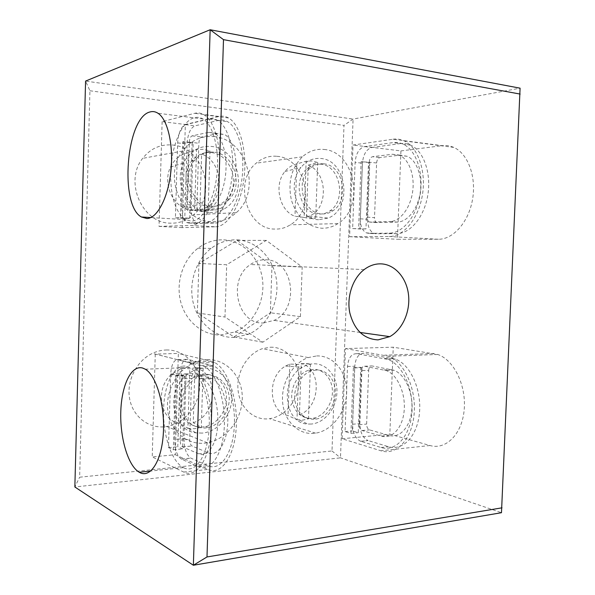 <?xml version="1.0" encoding="UTF-8"?>
<svg xmlns="http://www.w3.org/2000/svg" width="595" height="595" viewBox="0 0 595 595"><rect width="100%" height="100%" fill="white"/><g stroke="black" fill="none" stroke-linecap="round" stroke-linejoin="round"><path stroke-width="0.45" stroke-dasharray="2.98 2.23" d="M263.496 322.959L274.057 320.378C300.296 308.909 293.752 259.45 265.63 259.777C260.253 259.628 255.203 261.198 250.473 264.5C226.933 279.449 237.472 324.967 263.496 322.959M183.788 467.826C195.368 473.672 207.499 456.395 209.105 429.218C210.868 402.123 201.467 373.437 189.746 367.487L186.912 366.349C174.729 363.21 164.384 383.217 163.595 408.772C162.651 434.268 171.353 461.415 183.357 467.618L183.788 467.826M170.639 173.539C170.601 196.945 175.532 212.296 185.432 219.607L191.389 221.154C202.278 220.983 213.821 201.4 216.788 175.904C219.86 150.438 213.456 125.054 203.007 119C200.277 117.379 197.473 116.925 194.58 117.632C183.929 120.078 174.261 139.282 171.553 161.379M276.965 156.306C306.737 158.173 316.362 209.953 290.33 224.813C285.436 227.915 280.156 229.335 274.481 229.06C246.97 229.387 233.128 181.535 256.17 163.179C262.38 157.868 269.312 155.578 276.965 156.306M324.171 149.471C355.282 151.673 365.114 207.581 337.908 223.601C332.791 226.955 327.265 228.48 321.33 228.19C306.953 226.405 296.994 217.101 291.453 200.277C287.63 182.71 291.267 168.221 302.364 156.812C308.894 151.085 316.161 148.638 324.171 149.471M172.438 145.009C203.646 147.144 217.539 195.234 193.509 214.825C186.785 220.73 178.983 223.512 170.096 223.155C142.212 223.192 123.849 181.423 142.666 158.359C150.535 148.475 160.457 144.027 172.438 145.009M214.185 136.627C247.2 139.171 261.674 191.426 236.275 212.66C229.164 219.072 220.901 222.084 211.493 221.69C181.966 221.727 162.502 176.098 182.576 151.011C190.965 140.279 201.497 135.482 214.185 136.627M270.442 347.205C286.574 346.721 299.612 362.273 299.248 380.622C299.099 398.955 285.659 416.537 269.58 418.687L267.988 418.858C253.068 420.137 239.421 407.151 238 389.524C236.438 371.927 247.542 353.564 262.321 348.685L270.442 347.205M316.719 355.929C333.594 355.304 347.13 371.994 346.692 391.778C346.469 411.547 332.412 430.654 315.595 433.153L313.929 433.353C298.318 434.908 284.038 421.015 282.603 401.952C281.011 382.92 292.733 362.95 308.217 357.58L316.719 355.929M166.288 349.979C184.703 349.436 199.704 365.761 199.66 385.21C199.846 404.645 185.038 423.61 166.749 426.511L163.989 426.846C147.642 428.207 132.335 415.793 129.509 398.055C126.549 380.354 136.783 360.682 152.417 353.37C156.931 351.243 161.55 350.113 166.288 349.979M207.127 359.633C226.613 358.926 242.388 376.538 242.284 397.631C242.418 418.694 226.762 439.422 207.402 442.799L204.479 443.186C187.18 444.867 170.951 431.546 167.983 412.253C164.889 392.998 175.823 371.488 192.416 363.419C197.205 361.076 202.107 359.819 207.127 359.633M223.698 239.867C243.548 240.797 260.179 258.609 262.581 280.186C265.11 301.747 253.254 324.23 234.742 332.003L220.641 335.007C203.007 335.394 186.056 321.873 180.806 302.223C175.495 282.61 182.888 259.717 198.031 248.189C205.929 242.277 214.49 239.502 223.698 239.867M237.167 239.867C257.345 240.826 274.206 259.085 276.623 281.19C279.167 303.286 267.125 326.343 248.316 334.345L233.976 337.454C216.059 337.878 198.819 324.03 193.494 303.874C188.102 283.755 195.643 260.238 211.061 248.412C219.109 242.343 227.811 239.495 237.167 239.867M323.65 163.818C318.801 163.365 314.376 164.8 310.382 168.132C294.592 180.3 303.242 213.865 321.843 213.91C325.852 214.148 329.571 213.084 332.999 210.712C349.986 200.076 343.196 164.904 323.65 163.818M320.616 164.19C315.781 163.737 311.371 165.172 307.384 168.489C291.639 180.597 300.274 213.992 318.823 214.036C322.825 214.274 326.536 213.211 329.95 210.853C346.892 200.262 340.109 165.261 320.616 164.19M213.694 152.134C206.019 151.509 199.57 154.328 194.349 160.598C180.925 176.15 192.773 206.026 211.976 206.264C218.328 206.584 223.854 204.487 228.562 199.965C244.136 185.982 234.311 153.421 213.694 152.134M210.994 152.595C203.349 151.978 196.923 154.782 191.724 161.014C178.344 176.484 190.155 206.205 209.299 206.443C215.628 206.763 221.132 204.673 225.817 200.173C241.339 186.257 231.544 153.867 210.994 152.595M316.213 370.045L311.594 370.878C301.583 373.972 293.841 386.586 294.644 398.799C296.548 412.201 303.145 419.036 314.435 419.311L316.287 419.066C326.834 417.125 335.521 404.868 335.454 392.358C335.521 379.833 326.804 369.525 316.213 370.045M313.238 369.413L308.641 370.239C298.653 373.325 290.94 385.865 291.736 398.018C293.64 411.353 300.215 418.166 311.475 418.449L313.327 418.203C323.844 416.277 332.501 404.087 332.434 391.629C332.501 379.164 323.806 368.907 313.238 369.413M206.643 374.872L198.648 376.739C186.778 383.068 181.178 393.325 181.847 407.508C184.688 421.104 192.393 427.946 204.963 428.036L208.198 427.53C220.224 424.785 229.648 411.48 229.216 398.248C228.919 385.002 218.789 374.285 206.643 374.872M204.011 374.166L196.038 376.025C184.212 382.31 178.634 392.507 179.303 406.623C182.137 420.144 189.812 426.957 202.337 427.061L205.565 426.563C217.547 423.833 226.94 410.602 226.502 397.438C226.212 384.251 216.111 373.593 204.011 374.166M304.142 217.413L309.913 218.662L315.707 218.179L306.44 217.026L308.277 165.127L317.7 162.465L311.973 160.977L306.127 161.23L296.801 163.93C292.175 164.956 288.218 167.493 284.931 171.538C273.484 184.807 279.546 211.106 294.971 216.268L304.142 217.413L306.127 161.23M318.623 219.719C298.05 219.696 285.905 184.807 300.973 167.411C306.477 160.784 313.096 157.809 320.824 158.478C347.116 160.092 352.82 209.128 328.105 218.09L318.623 219.719M194.654 210.169L201.385 211.552L208.109 211.061L199.875 209.931L201.616 154.016L209.998 150.966L203.326 149.308L196.529 149.524L188.295 152.632C180.352 154.336 174.424 159.148 170.512 167.076C162.911 182.345 171.419 204.092 186.57 209.046L194.654 210.169L196.529 149.524M209.105 212.579C188.593 212.251 173.249 183.468 183.513 163.127C189.708 151.219 198.931 145.649 211.188 146.429C239.711 148.296 248.948 196.097 223.824 209.083C219.265 211.716 214.356 212.884 209.105 212.579M296.987 419.735L302.743 420.13L308.522 418.828L299.434 414.678L301.241 363.597L310.486 364.006L304.766 363.374L298.943 364.46L289.802 364.043L285.6 366.037C266.612 376.248 268.464 412.156 287.995 415.541L296.987 419.735L298.943 364.46M311.274 424.042L307.838 424.034C283.964 423.662 279.419 379.744 302.253 367.331C305.852 365.144 309.586 363.969 313.446 363.798C326.834 363.203 337.603 376.665 336.919 392.455C336.428 408.222 324.647 422.993 311.274 424.042M187.901 428.355L194.602 428.742L201.296 427.299L193.249 422.695L194.959 367.732L203.155 368.245L196.506 367.584L189.746 368.774L181.691 368.253L171.553 374.277C154.492 388.691 160.107 420.501 179.995 423.7L187.901 428.355L189.746 368.774M202.151 433.093L195.978 432.863C172.751 430.535 165.373 393.25 185.209 376.367C190.913 371.213 197.243 368.454 204.197 368.104C219.793 367.42 232.4 381.893 231.73 398.895C231.284 415.875 217.711 431.866 202.151 433.093M203.155 368.245L201.296 427.299M310.486 364.006L308.522 418.828M209.998 150.966L208.109 211.061M317.7 162.465L315.707 218.179M181.691 368.253L179.995 423.7M289.802 364.043L287.995 415.541M188.295 152.632L186.57 209.046M296.801 163.93L294.971 216.268M193.249 422.695C217.889 414.938 219.265 372.767 194.959 367.732M299.434 414.678C320.764 407.59 322.207 368.327 301.241 363.597M199.875 209.931L206.309 207.402C225.803 197.332 222.813 161.624 201.616 154.016M306.44 217.026L309.162 216.119C328.492 209.18 327.949 172.505 308.277 165.127M376.605 162.993L369.212 162.175L367.13 217.145L374.515 217.658C374.515 220.091 375.214 221.69 376.62 222.441L397.296 222.099C407.367 221.972 417.645 209.343 420.144 193.122C422.733 176.923 416.894 160.576 407.337 156.321L399.914 155.146L379.937 157.563C378.018 158.106 376.903 159.914 376.605 162.993L374.515 217.658M369.212 162.175C369.51 159.073 370.618 157.251 372.529 156.708L379.937 157.563M399.914 155.146L392.403 154.254L372.529 156.708M392.403 154.254L399.788 155.429C409.301 159.691 415.109 176.127 412.528 192.423C410.037 208.748 399.81 221.459 389.792 221.593L397.296 222.099M377.446 222.604L370.045 222.113L389.792 221.593M370.045 222.113L369.22 221.957C367.822 221.191 367.13 219.592 367.13 217.145M191.196 207.32C191.159 215.383 192.869 220.641 196.313 223.088L198.232 223.571L215.628 223.006C226.963 222.872 238.952 203.497 242.039 178.232C245.214 153.004 238.543 127.799 227.669 121.722C224.836 120.101 221.905 119.625 218.893 120.316L194.982 125.828C190.415 127.888 187.767 133.927 187.046 143.938L184.77 218.454L189.775 218.231L192.088 142.941L193.182 142.726L191.196 207.32L181.75 206.673L183.729 141.677L193.182 142.726M215.509 226.807C227.662 226.769 240.603 206.056 243.957 178.85C247.423 151.68 240.239 124.511 228.554 117.981C225.468 116.211 222.292 115.705 219.02 116.479L185.35 124.489L182.204 227.647L215.509 226.807L191.255 225.453C203.029 225.386 215.591 204.278 218.863 176.589C222.24 148.936 215.286 121.328 203.959 114.768C200.969 112.983 197.882 112.5 194.714 113.303L162.13 121.64L185.35 124.489M184.063 438.679C184.167 448.518 186.406 454.989 190.794 458.09L207.908 465.707C219.979 471.456 232.586 454.268 234.251 427.322C236.074 400.45 226.279 372.031 214.074 366.141L187.775 359.298C183.32 359.209 180.731 363.984 180.025 373.615L177.793 446.763L182.68 448.883L184.948 374.984L186.019 375.289L184.063 438.679L174.67 439.482L176.611 375.698L186.019 375.289M175.287 454.721L207.789 469.44C220.73 475.71 234.348 457.377 236.178 428.363C238.179 399.423 227.625 368.811 214.52 362.496L211.232 361.262L178.374 353.445L175.287 454.721L152.223 456.93L183.654 472.036C196.179 478.484 209.395 459.913 211.188 430.401C213.136 400.971 202.917 369.807 190.229 363.367L187.046 362.102L155.265 354.114L178.374 353.445M369.8 162.346L367.643 219.302C367.628 226.427 369.696 231.098 373.831 233.322L376.122 233.775L368.729 233.352L389.346 233.158C402.726 233.225 416.671 216.401 420.174 194.327C423.796 172.29 415.964 149.962 403.187 144.191C399.847 142.651 396.404 142.123 392.856 142.621L364.527 146.593C359.09 148.252 355.951 153.517 355.126 162.39L352.649 228.569L365.97 228.911L368.491 162.494L369.8 162.346L361.143 161.684L358.629 228.465M365.97 228.911L359.96 229.008L362.437 163.194L355.126 162.39M364.527 146.593L371.89 147.493C366.423 149.137 363.27 154.373 362.437 163.194M371.89 147.493L400.368 143.581L392.856 142.621M389.346 233.158L396.85 233.597C410.297 233.671 424.309 216.959 427.827 195.019C431.464 173.115 423.595 150.922 410.751 145.165C407.397 143.626 403.938 143.097 400.368 143.581M396.85 233.597L376.122 233.775M162.13 121.64L159.036 226.39L182.204 227.647M159.036 226.39L191.255 225.453M155.265 354.114L152.223 456.93M352.649 228.569L359.96 229.008M362.444 161.528L360.287 218.804C360.28 225.966 362.333 230.667 366.446 232.898L368.729 233.352M198.909 263.436L197.369 312.97L233.999 336.956L270.375 312.791L271.982 265.682L237.152 240.365L198.909 263.436L226.68 264.753L266.292 240.402L302.178 267.051L300.423 316.644L262.841 342.207L224.984 317.038L226.68 264.753M392.99 139.237C396.843 138.687 400.584 139.252 404.213 140.926C417.943 147.144 426.362 171.196 422.42 194.915C418.605 218.677 403.559 236.661 389.212 236.513L349.615 236.698L353.021 145.039L392.99 139.237L442.204 145.678C446.176 145.18 450.028 145.753 453.762 147.404C467.901 153.503 476.558 176.67 472.534 199.429C468.629 222.225 453.182 239.45 438.381 239.257L397.467 239.287L400.926 150.914L353.021 145.039M360.83 441.326L360.667 441.282C355.423 438.664 352.716 432.981 352.56 424.242L354.68 367.911L353.4 367.665L350.938 433.346L345.07 431.606L347.502 366.505C348.32 357.93 351.392 353.661 356.725 353.698L387.985 359.469C402.406 364.549 413.927 389.353 411.889 412.967C410.029 436.641 395.333 452.163 381.023 447.492L360.83 441.326L368.052 440.545C362.772 437.95 360.049 432.305 359.893 423.618L362.02 367.591L360.734 367.346L358.257 432.677L352.359 430.944L354.799 366.2C355.617 357.669 358.711 353.423 364.073 353.452L395.497 359.179C410 364.222 421.572 388.87 419.527 412.35C417.66 435.882 402.897 451.33 388.513 446.704L368.208 440.597M345.45 348.588L388.49 356.249C403.983 361.708 416.381 388.416 414.15 413.83C412.104 439.318 396.24 455.889 380.897 450.787L342.095 438.753L345.45 348.588L393.243 347.197L437.734 354.479C453.71 359.7 466.465 385.322 464.189 409.747C462.114 434.238 445.804 450.289 429.969 445.506L389.837 434.186L393.243 347.197M89.927 90.752L343.992 125.389L332.003 450.965L79.641 477.212L89.927 90.752L85.576 81.084L353.073 119.06L340.481 457.845L74.851 486.985L79.641 477.212M233.999 336.956L262.841 342.207M300.423 316.644L270.375 312.791M197.369 312.97L224.984 317.038M237.152 240.365L266.292 240.402M271.982 265.682L302.178 267.051M332.003 450.965L340.481 457.845L501.481 512.704L520.082 88.172L353.073 119.06L343.992 125.389M349.615 236.698L397.467 239.287M400.926 150.914L442.204 145.678M342.095 438.753L389.837 434.186M361.143 161.684L368.491 162.494M183.729 141.677L182.65 141.9L180.345 217.658L175.413 217.889L177.674 142.904C178.388 132.834 180.999 126.757 185.506 124.667L209.12 119.06C212.095 118.36 214.981 118.829 217.785 120.458C228.525 126.549 235.114 151.911 231.968 177.325C228.919 202.769 217.063 222.292 205.87 222.433L188.689 223.021L186.8 222.537C183.401 220.083 181.72 214.795 181.75 206.673M175.413 217.889L184.77 218.454M180.345 217.658L189.775 218.231M182.65 141.9L192.088 142.941M187.418 204.65L189.336 142.175C189.597 138.65 190.519 136.545 192.111 135.861L208.704 132.35L214.892 133.421C222.872 137.943 227.736 156.597 225.505 175.354C223.341 194.134 214.669 208.89 206.287 209.239L189.143 210.065C187.983 209.232 187.41 207.424 187.418 204.65L196.938 205.312C196.923 208.071 197.51 209.864 198.678 210.697L216.045 209.894C224.538 209.559 233.307 194.915 235.494 176.261C237.755 157.638 232.824 139.104 224.746 134.596L218.477 133.518L201.675 136.962C200.061 137.646 199.124 139.736 198.864 143.239L196.938 205.312M354.68 367.911L362.02 367.591M353.4 367.665L360.734 367.346M350.938 433.346L358.257 432.677M345.07 431.606L352.359 430.944M368.684 370.306C368.982 367.338 370.075 365.873 371.957 365.925L393.86 370.246C404.667 373.98 413.22 392.172 411.807 409.531C410.528 426.935 399.721 438.664 388.959 435.406L369.413 429.85C367.613 428.965 366.691 427.039 366.632 424.071L368.684 370.306L361.314 370.648C361.611 367.658 362.69 366.193 364.564 366.237L386.356 370.596C397.11 374.359 405.619 392.67 404.206 410.126C402.934 427.627 392.179 439.415 381.469 436.128L362.028 430.52C360.243 429.635 359.321 427.693 359.261 424.704L361.314 370.648M176.611 375.698L175.555 375.393L173.294 449.753L168.474 447.611L170.698 374.01C171.397 364.318 173.948 359.521 178.344 359.611L204.308 366.52C216.357 372.448 226.026 401.075 224.226 428.132C222.575 455.264 210.109 472.542 198.195 466.733L181.304 459.028C176.975 455.896 174.766 449.381 174.67 439.482M168.474 447.611L177.793 446.763M173.294 449.753L182.68 448.883M175.555 375.393L184.948 374.984M182.077 378.889C182.33 375.505 183.238 373.853 184.785 373.928L202.902 379.186C211.887 383.611 219.005 404.726 217.755 424.696C216.617 444.718 207.529 457.867 198.604 453.792L182.464 446.86C180.992 445.796 180.233 443.572 180.203 440.181L182.077 378.889L191.56 378.45L189.671 439.363C189.708 442.732 190.474 444.941 191.969 445.997L208.317 452.855C217.354 456.886 226.561 443.811 227.699 423.915C228.963 404.079 221.749 383.12 212.66 378.725L194.305 373.526C192.735 373.444 191.821 375.088 191.56 378.45M219.02 116.479L194.714 113.303M211.232 361.262L187.046 362.102M183.654 472.036L207.789 469.44M360.287 218.804L367.643 219.302M438.381 239.257L389.212 236.513M433.725 353.475L384.608 355.193M429.969 445.506L380.897 450.787M188.689 223.021L198.232 223.571M205.87 222.433L215.628 223.006M209.12 119.06L218.893 120.316M185.506 124.667L194.982 125.828M177.674 142.904L187.046 143.938M189.336 142.175L198.864 143.239M192.111 135.861L201.675 136.962M189.82 210.236L199.37 210.861M206.287 209.239L216.045 209.894M208.704 132.35L218.477 133.518M352.56 424.242L359.893 423.618M347.502 366.505L354.799 366.2M356.725 353.698L364.073 353.452M384.482 358.51L391.971 358.235M381.023 447.492L388.513 446.704M364.564 366.237L371.957 365.925M384.035 369.949L391.532 369.599M381.469 436.128L388.959 435.406M362.124 430.549L369.51 429.88M359.261 424.704L366.632 424.071M181.438 459.087L190.928 458.15M198.195 466.733L207.908 465.707M201.378 365.382L211.113 365.018M178.344 359.611L187.775 359.298M170.698 374.01L180.025 373.615M184.785 373.928L194.305 373.526M180.203 440.181L189.671 439.363M182.546 446.897L192.051 446.027M198.604 453.792L208.317 452.855M200.969 378.413L210.697 377.966M359.99 332.449L274.057 320.378M189.746 367.487L145.284 369.205M203.007 119L157.965 113.251M337.908 223.601L290.33 224.813M236.275 212.66L193.509 214.825M315.595 433.153L269.58 418.687M207.402 442.799L166.749 426.511M248.316 334.345L234.742 332.003M310.382 168.132L307.384 168.489M194.349 160.598L191.724 161.014M311.594 370.878L308.641 370.239M198.648 376.739L196.038 376.025M284.931 171.538L300.973 167.411M170.512 167.076L183.513 163.127M299.486 420.122L307.838 424.034M285.6 366.037L302.253 367.331M188.764 428.512L195.978 432.863M171.553 374.277L185.209 376.367M206.309 207.402L223.824 209.083M309.162 216.119L328.105 218.09M376.62 222.441L369.22 221.957M407.337 156.321L399.788 155.429M208.198 427.53L205.565 426.563M316.287 419.066L313.327 418.203M228.562 199.965L225.817 200.173M332.999 210.712L329.95 210.853M228.554 117.981L203.959 114.768M214.52 362.496L190.229 363.367M373.831 233.322L366.446 232.898M410.751 145.165L403.187 144.191M211.061 248.412L198.031 248.189M192.416 363.419L152.417 353.37M308.217 357.58L262.321 348.685M182.576 151.011L142.666 158.359M302.364 156.812L256.17 163.179M185.432 219.607L150.825 217.547M183.357 467.618L150.728 471.032M453.762 147.404L404.213 140.926M437.734 354.479L388.49 356.249M364.133 269.602L250.473 264.5M217.785 120.458L227.669 121.722M186.8 222.537L196.313 223.088M189.143 210.065L198.678 210.697M214.892 133.421L224.746 134.596M387.985 359.469L395.497 359.179M360.667 441.282L368.052 440.545M386.356 370.596L393.86 370.246M362.028 430.52L369.413 429.85M181.304 459.028L190.794 458.09M204.308 366.52L214.074 366.141M182.464 446.86L191.969 445.997M202.902 379.186L212.66 378.725"/><path stroke-width="0.89" d="M380.993 263.86C394.857 264.329 406.578 277.805 408.497 294.681C410.49 311.542 402.54 329.593 389.762 336.636L378.063 339.886C363.828 339.113 354.404 330.113 349.808 312.881C346.506 296.823 352.679 278.363 364.133 269.602C369.421 265.608 375.043 263.697 380.993 263.86M139.602 472.467C150.438 478.596 161.833 460.917 163.372 432.915C165.053 404.979 156.254 375.371 145.284 369.205L142.636 368.03C131.235 364.75 121.558 385.292 120.792 411.554C119.892 437.749 127.977 465.736 139.2 472.244L139.602 472.467M146.98 218.551C157.169 218.32 168.021 198.068 170.847 171.754C173.755 145.47 167.753 119.357 157.965 113.251C155.414 111.615 152.781 111.176 150.074 111.942C126.088 117.252 119.29 205.372 141.402 216.989L146.98 218.551M171.553 161.379L170.639 173.539M74.851 486.985L85.576 81.084L210.154 29.75L193.368 565.25L501.481 512.704L520.082 88.172L210.154 29.75L223.489 39.649L206.993 556.957L193.368 565.25L74.851 486.985M206.993 556.957L502.016 507.825M520.149 94.077L223.489 39.649M389.762 336.636L359.99 332.449M150.825 217.547L141.402 216.989M150.728 471.032L139.2 472.244"/></g></svg>
